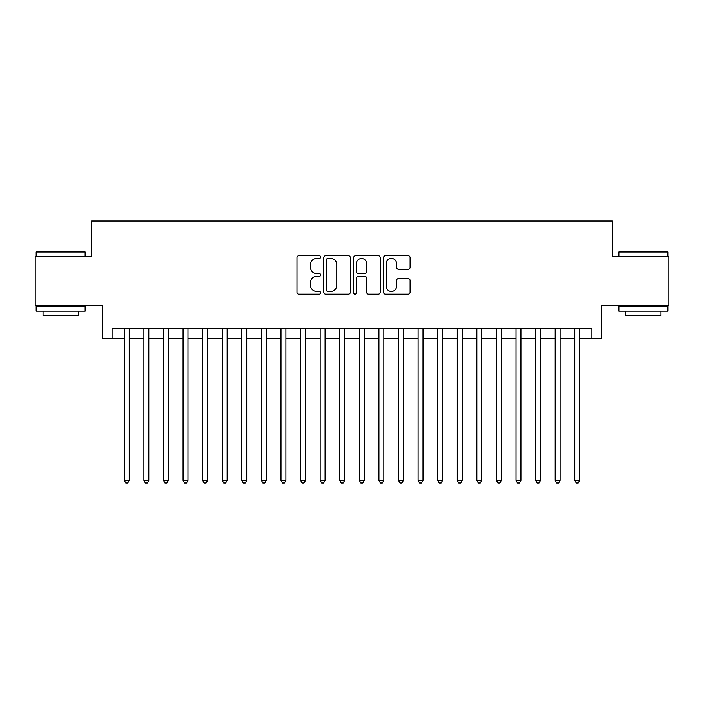 <?xml version="1.0" encoding="UTF-8"?>
<svg xmlns="http://www.w3.org/2000/svg" width="704" height="704" viewBox="0 0 704 704"><rect width="100%" height="100%" fill="white"/><g stroke="black" fill="none" stroke-linecap="round" stroke-linejoin="round"><path stroke-width="1.06" d="M320.663 257.048A1.346 1.346 0 0 0 319.317 255.702L298.892 255.702A1.918 1.918 0 0 0 296.965 257.629L296.965 292.23A1.918 1.918 0 0 0 298.892 294.158L319.317 294.158A1.346 1.346 0 0 0 320.663 292.811A1.346 1.346 0 0 0 319.317 291.465L316.677 291.465A6.151 6.151 0 0 1 310.526 285.314L310.526 282.427A6.151 6.151 0 0 1 316.677 276.276L319.317 276.276A1.346 1.346 0 0 0 320.663 274.93A1.346 1.346 0 0 0 319.317 273.583L316.677 273.583A6.151 6.151 0 0 1 310.526 267.432L310.526 264.546A6.151 6.151 0 0 1 316.677 258.394L319.317 258.394A1.346 1.346 0 0 0 320.663 257.048M408.188 269.262A1.918 1.918 0 0 0 410.106 267.335L410.106 257.629A1.918 1.918 0 0 0 408.188 255.702L385.502 255.702A1.918 1.918 0 0 0 383.574 257.629L383.574 292.23A1.918 1.918 0 0 0 385.502 294.158L408.188 294.158A1.918 1.918 0 0 0 410.106 292.23L410.106 280.509A1.918 1.918 0 0 0 408.188 278.582L398.473 278.582A1.918 1.918 0 0 0 396.554 280.509L396.554 286.317A5.139 5.139 0 0 1 391.406 291.465A5.139 5.139 0 0 1 386.267 286.317L386.267 263.542A5.139 5.139 0 0 1 391.406 258.394A5.139 5.139 0 0 1 396.554 263.542L396.554 267.335A1.918 1.918 0 0 0 398.473 269.262L408.188 269.262M112.077 338.58L112.077 328.794L591.923 328.794L591.923 338.58L601.718 338.58L601.718 305.29L668.8 305.29L668.8 256.326L612.489 256.326L612.489 221.065L91.511 221.065L91.511 256.326L35.2 256.326L35.2 305.29L102.282 305.29L102.282 338.58L124.318 338.58M350.319 257.629A1.918 1.918 0 0 0 348.392 255.702L325.714 255.702A1.918 1.918 0 0 0 323.787 257.629L323.787 292.23A1.918 1.918 0 0 0 325.714 294.158L348.392 294.158A1.918 1.918 0 0 0 350.319 292.23L350.319 257.629M355.608 255.702L378.286 255.702A1.918 1.918 0 0 1 380.213 257.629L380.213 292.23A1.918 1.918 0 0 1 378.286 294.158L368.579 294.158A1.918 1.918 0 0 1 366.661 292.23L366.661 278.194A1.918 1.918 0 0 0 364.734 276.276L358.292 276.276A1.918 1.918 0 0 0 356.374 278.194L356.374 292.811A1.346 1.346 0 0 1 355.027 294.158A1.346 1.346 0 0 1 353.681 292.811L353.681 257.629A1.918 1.918 0 0 1 355.608 255.702M129.21 338.58L143.898 338.58M148.799 338.58L163.486 338.58M168.379 338.58L183.075 338.58M187.968 338.58L202.655 338.58M207.557 338.58L222.244 338.58M227.137 338.58L241.833 338.58M246.726 338.58L261.413 338.58M266.314 338.58L281.002 338.58M285.894 338.58L300.59 338.58M305.483 338.58L320.17 338.58M325.072 338.58L339.759 338.58M344.652 338.58L359.348 338.58M364.241 338.58L378.928 338.58M383.83 338.58L398.517 338.58M403.41 338.58L418.106 338.58M422.998 338.58L437.686 338.58M442.587 338.58L457.274 338.58M462.167 338.58L476.863 338.58M481.756 338.58L496.443 338.58M501.345 338.58L516.032 338.58M520.925 338.58L535.621 338.58M540.514 338.58L555.201 338.58M560.102 338.58L574.79 338.58M579.682 338.58L591.923 338.58M327.826 258.394A1.346 1.346 0 0 0 326.48 259.741L326.48 290.118A1.346 1.346 0 0 0 327.826 291.465L330.616 291.465A6.151 6.151 0 0 0 336.767 285.314L336.767 264.546A6.151 6.151 0 0 0 330.616 258.394L327.826 258.394M366.661 263.639A5.139 5.139 0 0 0 361.513 258.491A5.139 5.139 0 0 0 356.374 263.639L356.374 271.665A1.918 1.918 0 0 0 358.292 273.583L364.734 273.583A1.918 1.918 0 0 0 366.661 271.665L366.661 263.639M129.21 328.794L129.21 480.383L124.318 480.383L124.318 328.794M129.21 480.383L127.741 482.935L125.787 482.935L124.318 480.383M36.766 251.425L84.559 251.425L85.14 252.014L36.177 252.014L36.766 251.425M60.658 311.168L36.177 311.168L36.177 306.266L85.14 306.266L85.14 311.168L60.658 311.168M78.285 311.168L78.285 315.665L43.032 315.665L43.032 311.168M619.441 251.425L667.234 251.425L667.823 252.014L618.86 252.014L619.441 251.425M643.342 311.168L618.86 311.168L618.86 306.266L667.823 306.266L667.823 311.168L643.342 311.168M660.968 311.168L660.968 315.665L625.715 315.665L625.715 311.168M148.799 328.794L148.799 480.383L143.898 480.383L143.898 328.794M148.799 480.383L147.33 482.935L145.367 482.935L143.898 480.383M168.379 328.794L168.379 480.383L163.486 480.383L163.486 328.794M168.379 480.383L166.918 482.935L164.956 482.935L163.486 480.383M187.968 328.794L187.968 480.383L183.075 480.383L183.075 328.794M187.968 480.383L186.498 482.935L184.545 482.935L183.075 480.383M207.557 328.794L207.557 480.383L202.655 480.383L202.655 328.794M207.557 480.383L206.087 482.935L204.125 482.935L202.655 480.383M227.137 328.794L227.137 480.383L222.244 480.383L222.244 328.794M227.137 480.383L225.676 482.935L223.714 482.935L222.244 480.383M246.726 328.794L246.726 480.383L241.833 480.383L241.833 328.794M246.726 480.383L245.256 482.935L243.302 482.935L241.833 480.383M266.314 328.794L266.314 480.383L261.413 480.383L261.413 328.794M266.314 480.383L264.845 482.935L262.882 482.935L261.413 480.383M285.894 328.794L285.894 480.383L281.002 480.383L281.002 328.794M285.894 480.383L284.425 482.935L282.471 482.935L281.002 480.383M305.483 328.794L305.483 480.383L300.59 480.383L300.59 328.794M305.483 480.383L304.014 482.935L302.06 482.935L300.59 480.383M325.072 328.794L325.072 480.383L320.17 480.383L320.17 328.794M325.072 480.383L323.602 482.935L321.64 482.935L320.17 480.383M344.652 328.794L344.652 480.383L339.759 480.383L339.759 328.794M344.652 480.383L343.182 482.935L341.229 482.935L339.759 480.383M364.241 328.794L364.241 480.383L359.348 480.383L359.348 328.794M364.241 480.383L362.771 482.935L360.818 482.935L359.348 480.383M383.83 328.794L383.83 480.383L378.928 480.383L378.928 328.794M383.83 480.383L382.36 482.935L380.398 482.935L378.928 480.383M403.41 328.794L403.41 480.383L398.517 480.383L398.517 328.794M403.41 480.383L401.94 482.935L399.986 482.935L398.517 480.383M422.998 328.794L422.998 480.383L418.106 480.383L418.106 328.794M422.998 480.383L421.529 482.935L419.575 482.935L418.106 480.383M442.587 328.794L442.587 480.383L437.686 480.383L437.686 328.794M442.587 480.383L441.118 482.935L439.155 482.935L437.686 480.383M462.167 328.794L462.167 480.383L457.274 480.383L457.274 328.794M462.167 480.383L460.698 482.935L458.744 482.935L457.274 480.383M481.756 328.794L481.756 480.383L476.863 480.383L476.863 328.794M481.756 480.383L480.286 482.935L478.324 482.935L476.863 480.383M501.345 328.794L501.345 480.383L496.443 480.383L496.443 328.794M501.345 480.383L499.875 482.935L497.913 482.935L496.443 480.383M520.925 328.794L520.925 480.383L516.032 480.383L516.032 328.794M520.925 480.383L519.455 482.935L517.502 482.935L516.032 480.383M540.514 328.794L540.514 480.383L535.621 480.383L535.621 328.794M540.514 480.383L539.044 482.935L537.082 482.935L535.621 480.383M560.102 328.794L560.102 480.383L555.201 480.383L555.201 328.794M560.102 480.383L558.633 482.935L556.67 482.935L555.201 480.383M579.682 328.794L579.682 480.383L574.79 480.383L574.79 328.794M579.682 480.383L578.213 482.935L576.259 482.935L574.79 480.383M36.177 256.326L36.177 252.014M47.344 306.266L47.344 305.29M73.982 306.266L73.982 305.29M85.14 256.326L85.14 252.014M618.86 256.326L618.86 252.014M630.018 306.266L630.018 305.29M656.656 306.266L656.656 305.29M667.823 256.326L667.823 252.014"/></g></svg>
